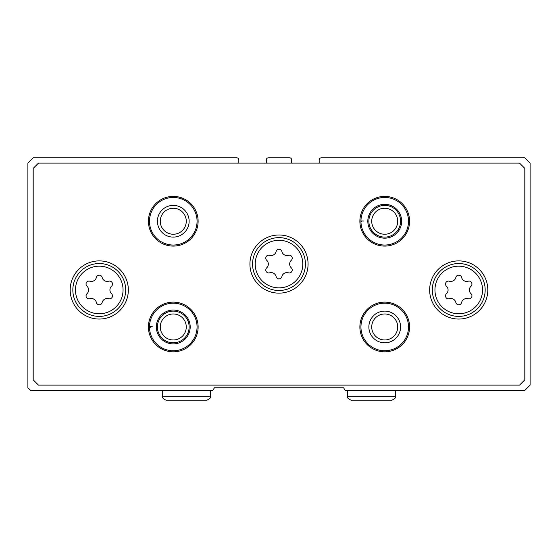 <?xml version="1.0" encoding="UTF-8"?>
<svg xmlns="http://www.w3.org/2000/svg" width="558" height="558" viewBox="0 0 558 558"><rect width="100%" height="100%" fill="white"/><g stroke="black" fill="none" stroke-linecap="round" stroke-linejoin="round"><path stroke-width="0.84" d="M238.824 163.096L238.824 159.923A2.113 2.113 0 0 0 236.711 157.809L33.187 157.809L27.9 163.096L27.9 387.768L30.809 390.677L212.71 390.677L214.391 387.768L343.609 387.768L345.29 390.677L524.548 390.677L530.1 385.125L530.1 163.096L524.813 157.809L321.289 157.809A2.113 2.113 0 0 0 319.176 159.923L319.176 163.096M291.688 163.096L291.688 159.923A2.113 2.113 0 0 0 289.574 157.809L268.426 157.809A2.113 2.113 0 0 0 266.312 159.923L266.312 163.096M308.072 264.067A29.072 29.072 0 0 0 264.464 238.887A29.072 29.072 0 0 0 264.464 289.246A29.072 29.072 0 0 0 308.072 264.067M128.34 289.972A29.072 29.072 0 0 0 84.725 264.792A29.072 29.072 0 0 0 84.725 315.151A29.072 29.072 0 0 0 128.34 289.972M487.811 289.972A29.072 29.072 0 0 0 444.196 264.792A29.072 29.072 0 0 0 444.196 315.151A29.072 29.072 0 0 0 487.811 289.972M198.118 326.974A24.845 24.845 0 0 0 160.85 305.456A24.845 24.845 0 0 0 160.85 348.492A24.845 24.845 0 0 0 198.118 326.974M409.572 326.974A24.845 24.845 0 0 0 372.305 305.456A24.845 24.845 0 0 0 372.305 348.492A24.845 24.845 0 0 0 409.572 326.974M198.118 221.247A24.845 24.845 0 0 0 160.85 199.729A24.845 24.845 0 0 0 160.85 242.765A24.845 24.845 0 0 0 198.118 221.247M409.572 221.247A24.845 24.845 0 0 0 372.305 199.729A24.845 24.845 0 0 0 372.305 242.765A24.845 24.845 0 0 0 409.572 221.247M33.187 168.383L33.187 379.838L38.474 385.125L519.526 385.125L524.813 379.838L524.813 168.383L519.526 163.096L38.474 163.096L33.187 168.383M397.721 221.247A12.994 12.994 0 0 0 378.226 209.989A12.994 12.994 0 0 0 378.226 232.505A12.994 12.994 0 0 0 397.721 221.247M400.588 221.247A15.861 15.861 0 0 0 376.796 207.513A15.861 15.861 0 0 0 376.796 234.981A15.861 15.861 0 0 0 400.588 221.247M361.891 221.505L360.942 221.54A23.792 23.792 0 0 0 396.703 241.802A23.792 23.792 0 0 0 396.703 200.692A23.792 23.792 0 0 0 360.942 221.54A23.792 23.792 0 0 0 396.703 241.802A23.792 23.792 0 0 0 396.703 200.692A23.792 23.792 0 0 0 360.942 220.954L363.914 221.059M186.267 221.247A12.994 12.994 0 0 0 166.772 209.989A12.994 12.994 0 0 0 166.772 232.505A12.994 12.994 0 0 0 186.267 221.247M189.134 221.247A15.861 15.861 0 0 0 165.342 207.513A15.861 15.861 0 0 0 165.342 234.981A15.861 15.861 0 0 0 189.134 221.247M197.065 221.247A23.792 23.792 0 0 0 161.381 200.643A23.792 23.792 0 0 0 161.381 241.851A23.792 23.792 0 0 0 197.065 221.247M397.721 326.974A12.994 12.994 0 0 0 378.226 315.716A12.994 12.994 0 0 0 378.226 338.232A12.994 12.994 0 0 0 397.721 326.974M400.588 326.974A15.861 15.861 0 0 0 376.796 313.24A15.861 15.861 0 0 0 376.796 340.708A15.861 15.861 0 0 0 400.588 326.974M408.512 326.974A23.792 23.792 0 0 0 372.835 306.37A23.792 23.792 0 0 0 372.835 347.571A23.792 23.792 0 0 0 408.512 326.974M186.267 326.974A12.994 12.994 0 0 0 166.772 315.716A12.994 12.994 0 0 0 166.772 338.232A12.994 12.994 0 0 0 186.267 326.974M189.134 326.974A15.861 15.861 0 0 0 165.342 313.24A15.861 15.861 0 0 0 165.342 340.708A15.861 15.861 0 0 0 189.134 326.974M150.437 327.232L149.488 327.267A23.792 23.792 0 0 0 185.249 347.522A23.792 23.792 0 0 0 185.249 306.419A23.792 23.792 0 0 0 149.488 327.267A23.792 23.792 0 0 0 185.249 347.522A23.792 23.792 0 0 0 185.249 306.419A23.792 23.792 0 0 0 149.488 326.681L152.46 326.786M449.33 281.211A2.957 2.957 0 0 0 446.449 286.198A5.182 5.182 0 0 1 446.449 293.738A2.957 2.957 0 0 0 449.33 298.725A5.182 5.182 0 0 1 455.851 302.492A2.957 2.957 0 0 0 461.612 302.492A5.182 5.182 0 0 1 468.141 298.725A2.957 2.957 0 0 0 471.022 293.738A5.182 5.182 0 0 1 471.022 286.198A2.957 2.957 0 0 0 468.141 281.211A5.182 5.182 0 0 1 461.612 277.445A2.957 2.957 0 0 0 455.851 277.445A5.182 5.182 0 0 1 449.33 281.211M485.167 289.972A26.428 26.428 0 0 0 445.521 267.08A26.428 26.428 0 0 0 445.521 312.857A26.428 26.428 0 0 0 485.167 289.972A26.428 26.428 0 0 0 445.521 267.08A26.428 26.428 0 0 0 445.521 312.857A26.428 26.428 0 0 0 485.167 289.972M89.859 281.211A2.957 2.957 0 0 0 86.978 286.198A5.182 5.182 0 0 1 86.978 293.738A2.957 2.957 0 0 0 89.859 298.725A5.182 5.182 0 0 1 96.388 302.492A2.957 2.957 0 0 0 102.149 302.492A5.182 5.182 0 0 1 108.671 298.725A2.957 2.957 0 0 0 111.551 293.738A5.182 5.182 0 0 1 111.551 286.198A2.957 2.957 0 0 0 108.671 281.211A5.182 5.182 0 0 1 102.149 277.445A2.957 2.957 0 0 0 96.388 277.445A5.182 5.182 0 0 1 89.859 281.211M125.696 289.972A26.428 26.428 0 0 0 86.051 267.08A26.428 26.428 0 0 0 86.051 312.857A26.428 26.428 0 0 0 125.696 289.972A26.428 26.428 0 0 0 86.051 267.08A26.428 26.428 0 0 0 86.051 312.857A26.428 26.428 0 0 0 125.696 289.972M269.591 255.306A2.957 2.957 0 0 0 266.71 260.3A5.182 5.182 0 0 1 266.71 267.833A2.957 2.957 0 0 0 269.591 272.82A5.182 5.182 0 0 1 276.119 276.594A2.957 2.957 0 0 0 281.881 276.594A5.182 5.182 0 0 1 288.409 272.82A2.957 2.957 0 0 0 291.29 267.833A5.182 5.182 0 0 1 291.29 260.3A2.957 2.957 0 0 0 288.409 255.306A5.182 5.182 0 0 1 281.881 251.539A2.957 2.957 0 0 0 276.119 251.539A5.182 5.182 0 0 1 269.591 255.306M305.428 264.067A26.428 26.428 0 0 0 265.782 241.175A26.428 26.428 0 0 0 265.782 286.958A26.428 26.428 0 0 0 305.428 264.067A26.428 26.428 0 0 0 265.782 241.175A26.428 26.428 0 0 0 265.782 286.958A26.428 26.428 0 0 0 305.428 264.067M367.813 221.303A16.914 16.914 0 0 0 393.202 235.888A16.914 16.914 0 0 0 393.202 206.606A16.914 16.914 0 0 0 367.813 221.191A16.914 16.914 0 0 1 393.202 206.606A16.914 16.914 0 0 1 393.202 235.888A16.914 16.914 0 0 1 367.813 221.303M156.359 327.023A16.914 16.914 0 0 0 181.748 341.615A16.914 16.914 0 0 0 181.748 312.334A16.914 16.914 0 0 0 156.359 326.918A16.914 16.914 0 0 1 181.748 312.334A16.914 16.914 0 0 1 181.748 341.615A16.914 16.914 0 0 1 156.359 327.023M482.524 289.972A23.792 23.792 0 0 0 446.839 269.368A23.792 23.792 0 0 0 446.839 310.569A23.792 23.792 0 0 0 482.524 289.972M123.053 289.972A23.792 23.792 0 0 0 87.369 269.368A23.792 23.792 0 0 0 87.369 310.569A23.792 23.792 0 0 0 123.053 289.972M302.792 264.067A23.792 23.792 0 0 0 267.108 243.462A23.792 23.792 0 0 0 267.108 284.671A23.792 23.792 0 0 0 302.792 264.067M395.301 396.752L347.725 396.752C347.118 397.763 348.262 398.907 351.156 400.191L391.862 400.191C394.729 398.956 395.873 397.812 395.301 396.752L395.301 390.677M210.275 396.752L162.699 396.752C162.127 397.812 163.271 398.956 166.138 400.191L206.844 400.191C209.738 398.907 210.882 397.763 210.275 396.752L210.275 390.677M347.725 390.677L347.725 396.752M162.699 390.677L162.699 396.752"/></g></svg>
